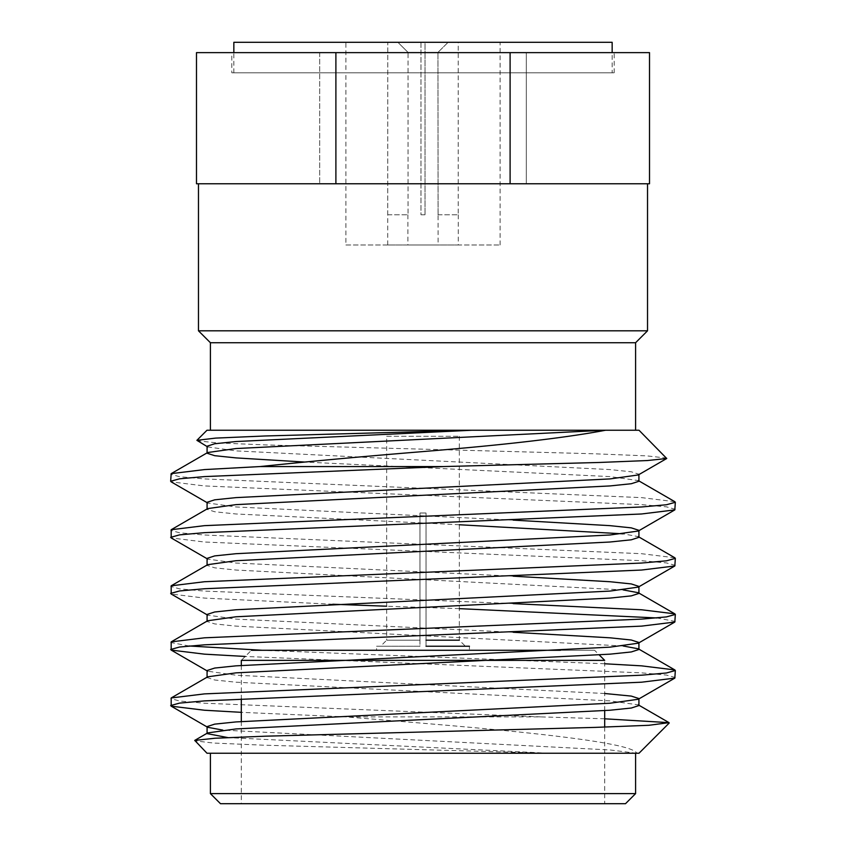 <?xml version="1.0" encoding="UTF-8"?>
<svg xmlns="http://www.w3.org/2000/svg" width="846" height="846" viewBox="0 0 846 846"><rect width="100%" height="100%" fill="white"/><g stroke="black" fill="none" stroke-linecap="round" stroke-linejoin="round"><path stroke-width="0.63" stroke-dasharray="4.23 3.17" d="M345.908 244.97L500.092 244.97L345.908 244.97L345.908 72.819L500.092 72.819L345.908 72.819L345.908 42.3L500.092 42.3L345.908 42.3M500.092 244.97L500.092 42.3M231.825 72.819L614.175 72.819L231.825 72.819L231.825 52.632L614.175 52.632L231.825 52.632M614.175 72.819L614.175 52.632M386.664 436.293L459.336 436.293L386.664 436.293L386.664 640.179L419.976 640.179L419.976 513.004L426.024 513.004L419.976 513.004L426.024 513.004L426.024 646.238L469.435 646.238L469.435 650.278L376.565 650.278L469.435 650.278M459.336 436.293L459.336 640.179L465.395 646.238M426.024 640.179L426.024 513.004L426.024 646.238L426.024 640.179L459.336 640.179M426.024 646.238L426.024 513.004L419.976 513.004L419.976 646.238L376.565 646.238L376.565 650.278M376.565 646.238L419.976 646.238L380.605 646.238L419.976 646.238L419.976 640.179L386.664 640.179L380.605 646.238M604.689 710.629L604.689 660.366L241.311 660.366L251.41 650.278L594.59 650.278L599.243 654.931M604.689 727.074L604.689 803.7L241.311 803.7L604.689 803.7M241.311 665.464L241.311 698.807M241.311 721.532L241.311 803.7M220.489 803.7L625.511 803.7M635.6 793.611L210.4 793.611M526.318 52.632L526.318 183.772L319.682 183.772L526.318 183.772L319.682 183.772L526.318 183.772L526.318 52.632L319.682 52.632L319.682 183.772L319.682 52.632L526.318 52.632M647.528 183.772L198.472 183.772L647.528 183.772M210.4 342.725L635.6 342.725M639.005 430.233L206.995 430.233M206.995 753.236L635.6 753.236L423 753.236L548.24 753.236L263.254 745.167L213.53 743.052L194.58 740.821M639.005 753.236L636.731 753.236C632.85 743.042 533.985 732.393 423 723.267L346.025 716.89L241.311 712.332M604.689 718.804L540.774 716.89L346.025 716.89M666.881 458.109L646.756 455.867L593.67 453.763L266.881 444.964L217.179 442.913L197.055 440.755M674.822 501.689L641.532 497.617L204.468 478.921L179.553 476.71L170.659 474.257M675.341 509.303L666.447 506.839L641.532 504.628L204.468 485.932L171.178 481.86M674.822 557.768L641.532 553.696L204.468 535L179.553 532.79L170.659 530.326M675.341 565.371L666.447 562.918L641.532 560.708L204.468 542.011L171.178 537.94M513.194 603.621L204.468 591.079L179.553 588.869L170.659 586.405M675.341 621.45L656.93 617.95M459.336 608.644L386.664 606.222M604.689 663.761L262.302 650.278M675.341 677.53L666.447 675.066L641.532 672.856L245.234 656.454M332.806 604.234L204.468 598.09L171.178 594.008M189.07 645.984L170.659 642.484M540.774 716.89L204.468 703.227L179.553 701.017L170.659 698.553M387.711 214.768L387.775 42.3L420.98 42.3L397.884 42.3L408.036 52.389L408.036 214.768L408.036 52.389L420.98 52.389L408.036 52.389L397.884 42.3L387.775 42.3L420.98 42.3L420.98 214.768L420.98 52.389L420.98 214.768L425.02 214.768L425.02 42.3L458.225 42.3L458.225 214.768L458.225 42.3L425.02 42.3L425.02 214.768L420.98 214.768L420.98 42.3L387.775 42.3L387.711 244.97L458.289 244.97L387.711 244.97M425.02 52.389L425.02 214.768L425.02 52.389L437.964 52.389L425.02 52.389L425.02 42.3L458.225 42.3L425.02 42.3L425.02 52.389M438.101 214.768L437.964 52.389L438.101 244.97L407.899 244.97L438.101 244.97M407.899 214.768L407.899 244.97M458.289 214.768L458.289 244.97M420.98 214.768L425.02 214.768L420.98 214.768M420.98 42.3L420.98 52.389L420.98 42.3M448.116 42.3L437.964 52.389L448.116 42.3M419.976 640.179L419.976 513.004L419.976 640.179M423 753.236L210.4 753.236L423 753.236M636.731 753.236L548.24 753.236M423 430.233L210.4 430.233L423 430.233M647.528 330.807L198.472 330.807M510.106 52.632L649.517 52.632L649.517 183.772L510.106 183.772L510.106 52.632L196.484 52.632L196.484 183.772L510.106 183.772M335.894 183.772L335.894 52.632M549.117 753.236L227.976 737.617M207.08 733.26L207.682 732.911M638.92 705.564L638.318 704.866L609.998 700.89L236.002 682.204L214.694 679.994L207.08 677.53L207.682 676.832M623.164 645.984L236.002 626.125L214.694 623.914L207.08 621.45L207.682 620.753M623.164 589.905L236.002 570.045L214.694 567.835L207.08 565.371L207.682 564.684M638.92 537.337L638.318 536.639L623.164 533.837M459.336 524.753L236.002 513.977L214.694 511.756L207.08 509.303L207.682 508.605M638.92 481.258L638.318 480.57L609.998 476.594L304.803 462.053M636.478 753.236L609.998 749.958L222.836 730.098M207.08 726.947L207.682 727.296L207.08 726.598M638.318 699.251L638.92 698.902M604.689 693.498L236.002 675.193L207.682 671.216L207.08 670.518M513.194 632.269L236.002 619.113L207.682 615.137L207.08 614.439M513.194 576.189L236.002 563.045L207.682 559.069L207.08 558.371M513.194 520.121L236.002 506.966L207.682 502.989L207.08 502.291M638.318 474.944L638.92 474.257L631.306 471.793L609.998 469.583L236.002 450.886L207.682 446.91L207.08 446.212M594.59 650.278L560.507 650.278M437.964 214.768L458.225 214.768L437.964 214.768M387.775 214.768L408.036 214.768L387.775 214.768M500.092 72.819L345.908 72.819L500.092 72.819M612.155 72.819L233.845 72.819L612.155 72.819L612.155 52.632M233.845 72.819L233.845 52.632M612.155 42.3L233.845 42.3M638.318 704.866L638.92 705.215M638.318 648.797L638.92 649.146M638.318 536.639L638.92 536.988M638.318 480.57L638.92 480.909M207.08 446.561L207.682 446.91M207.08 502.64L207.682 502.989M207.08 558.72L207.682 559.069M207.08 614.788L207.682 615.137M207.08 670.867L207.682 671.216"/><path stroke-width="1.27" d="M459.336 640.179L426.024 640.179M599.243 654.931L604.689 660.366L241.311 660.366L241.311 665.464M604.689 710.629L604.689 727.074M241.311 698.807L241.311 721.532M647.528 330.807L635.6 342.725L210.4 342.725L198.472 330.807L647.528 330.807L647.528 183.772M625.511 803.7L220.489 803.7L210.4 793.611L635.6 793.611L625.511 803.7M198.472 330.807L198.472 183.772M604.689 718.804L669.049 722.653L648.871 725.286L595.235 727.391L265.274 736.189L215.043 738.241L194.739 740.398L206.995 753.236L639.005 753.236L669.197 723.044M605.641 430.233C565.879 437.763 504.999 444.88 423 451.574C363.399 456.428 309.044 461.419 259.944 466.569L443.494 466.569L598.905 462.487L647.306 460.552L666.733 458.5L639.005 430.233L206.995 430.233L196.896 440.332L215.656 438.101L264.893 435.986L470.958 430.233M207.682 446.91L196.896 440.332M207.682 502.989L171.178 481.86L170.659 481.258L179.553 478.804L204.468 476.594L443.494 466.569M207.682 559.069L171.178 537.94L171.178 529.733L204.468 525.652L641.532 506.966L666.447 504.755L675.341 502.291L674.822 501.689L638.318 480.57M170.659 537.337L179.553 534.873L204.468 532.663L641.532 513.977L674.822 509.895L675.341 502.291M207.682 615.137L171.178 594.008L171.178 585.813L204.468 581.731L641.532 563.045L666.447 560.824L675.341 558.371L674.822 557.768L638.318 536.639M170.659 593.416L179.553 590.952L204.468 588.742L641.532 570.045L674.822 565.974L675.341 558.371M245.234 656.454L204.468 654.159L171.178 650.088L171.178 641.881L204.468 637.81L641.532 619.113L666.447 616.903L675.341 614.439L674.822 613.847L641.532 609.765L513.194 603.621M170.659 649.495L179.553 647.031L204.468 644.821L641.532 626.125L674.822 622.053L675.341 614.439M656.93 617.95L459.336 608.644M241.311 712.332L204.468 710.238L171.178 706.167L171.178 697.961L204.468 693.889L641.532 675.193L666.447 672.982L675.341 670.518L674.822 669.926L641.532 665.844L604.689 663.761M170.659 705.564L179.553 703.111L204.468 700.89L641.532 682.204L674.822 678.122L675.341 670.518M170.659 481.258L171.178 473.654L204.468 469.583L259.944 466.569M386.664 606.222L332.806 604.234M262.302 650.278L189.07 645.984M335.894 52.632L196.484 52.632L196.484 183.772L335.894 183.772L335.894 52.632L649.517 52.632L649.517 183.772L335.894 183.772M510.106 183.772L510.106 52.632M227.976 737.617L207.08 733.609L207.08 726.598L214.694 724.134L236.002 721.924L609.998 703.227L638.318 699.251L674.822 678.122M194.739 740.398L207.682 732.911L236.002 728.935L609.998 710.238L631.306 708.028L638.92 705.564L638.92 698.553L631.306 696.099L604.689 693.498M171.178 697.961L207.682 676.832L236.002 672.856L609.998 654.159L631.306 651.949L638.92 649.495L638.318 648.797L623.164 645.984M171.178 641.881L207.682 620.753L236.002 616.776L609.998 598.09L631.306 595.87L638.92 593.416L638.318 592.718L623.164 589.905M171.178 585.813L207.682 564.684L236.002 560.708L609.998 542.011L631.306 539.801L638.92 537.337L638.92 530.326L631.306 527.872L609.998 525.652L513.194 520.121M623.164 533.837L459.336 524.753M171.178 529.733L207.682 508.605L236.002 504.628L609.998 485.932L631.306 483.722L638.92 481.258L638.92 474.257M304.803 462.053L236.002 457.898L214.694 455.687L207.08 453.223L207.682 452.525L236.002 448.549L604.879 430.233M222.836 730.098L207.682 727.296L171.178 706.167M207.08 677.53L207.08 670.518L214.694 668.054L236.002 665.844L609.998 647.158L638.318 643.182L638.92 642.484L631.306 640.02L609.998 637.81L513.194 632.269M207.08 621.45L207.08 614.439L214.694 611.986L236.002 609.765L609.998 591.079L638.318 587.103L638.92 586.405L631.306 583.941L609.998 581.731L513.194 576.189M207.08 565.371L207.08 558.371L214.694 555.907L236.002 553.696L609.998 535L638.318 531.024L638.92 530.326M207.08 509.303L207.08 502.291L214.694 499.827L236.002 497.617L609.998 478.921L638.318 474.944L666.733 458.5M207.08 453.223L207.08 446.212L214.694 443.759L236.002 441.538L472.089 430.233M560.507 650.278L251.41 650.278M469.435 646.238L426.024 646.238M612.155 52.632L612.155 42.3L233.845 42.3L233.845 52.632M635.6 342.725L635.6 430.233M635.6 753.236L635.6 793.611M210.4 753.236L210.4 793.611M210.4 342.725L210.4 430.233M638.92 649.495L638.92 642.484M638.92 593.416L638.92 586.405M638.318 704.866L669.049 722.653M638.318 648.797L674.822 669.926M638.318 592.718L674.822 613.847M207.682 452.525L171.178 473.654M674.822 509.895L638.318 531.024M674.822 565.974L638.318 587.103M674.822 622.053L638.318 643.182M171.178 650.088L207.682 671.216"/></g></svg>
